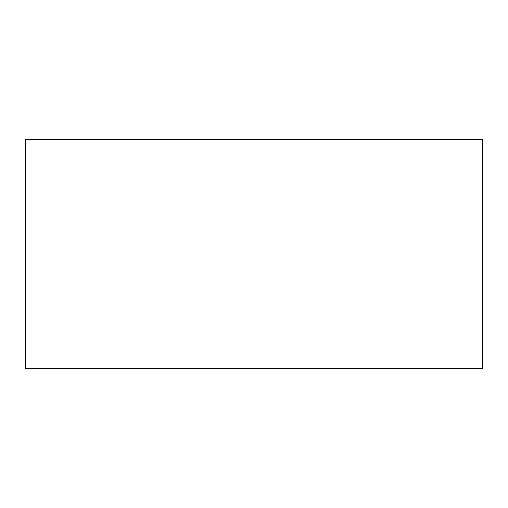 <?xml version="1.0" encoding="UTF-8"?>
<svg xmlns="http://www.w3.org/2000/svg" width="508" height="508" viewBox="0 0 508 508"><rect width="100%" height="100%" fill="white"/><g stroke="black" fill="none" stroke-linecap="round" stroke-linejoin="round"><path stroke-width="0.76" d="M25.4 139.7L482.6 139.7L482.6 368.3L25.4 368.3L25.4 139.7"/></g></svg>
